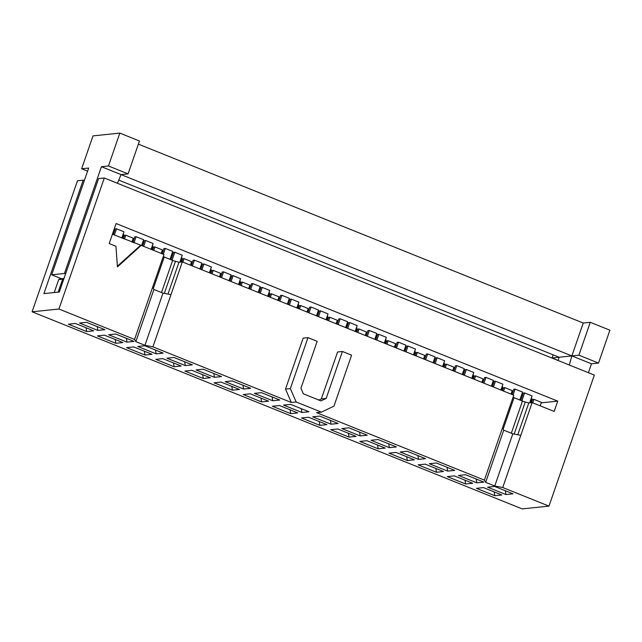 <?xml version="1.0" encoding="UTF-8"?>
<svg xmlns="http://www.w3.org/2000/svg" width="642" height="642" viewBox="0 0 642 642"><rect width="100%" height="100%" fill="white"/><g stroke="black" fill="none" stroke-linecap="round" stroke-linejoin="round"><path stroke-width="0.96" d="M558.179 360.539L559.102 357.233L552.064 357.963L558.211 360.435M531.351 402.67L532.21 400.207M541.206 402.855L557.746 401.138L554.174 411.45L532.138 402.59L502.734 487.511L494.749 485.994L485.665 482.343L484.373 480.128L316.578 412.646L321.417 412.14L296.171 401.988L291.332 402.494L152.916 346.824L144.94 345.308L135.855 341.648L134.555 339.441L58.928 309.019L104.301 177.995L594.356 375.088L548.982 506.113L502.734 487.511M104.301 177.995L98.579 178.588L59.297 292.022L43.905 293.619L83.187 180.177L77.473 180.771L32.1 311.803L522.163 508.897L548.982 506.113M113.281 231.722L114.107 232.051M123.264 235.742L124.219 236.12M132.79 239.57L133.729 239.947M142.307 243.398L143.254 243.775M152.419 247.467L153.366 247.844M161.945 251.295L162.883 251.672M171.462 255.123L172.409 255.5M181.566 259.191L182.521 259.569M191.091 263.019L192.03 263.397M200.609 266.847L201.556 267.224M210.72 270.908L211.667 271.293M220.246 274.744L221.185 275.121M229.764 278.572L230.711 278.949M239.867 282.632L240.822 283.018M249.393 286.468L250.332 286.846M258.911 290.296L259.858 290.674M269.022 294.357L269.969 294.742M278.548 298.193L279.487 298.57M288.065 302.021L289.012 302.398M298.169 306.082L299.124 306.467M307.695 309.917L308.633 310.295M317.212 313.745L318.159 314.123M327.324 317.806L328.271 318.191M336.849 321.642L337.788 322.019M346.367 325.47L347.314 325.847M356.47 329.531L357.425 329.916M365.996 333.367L366.943 333.744M375.514 337.194L376.469 337.572M385.625 341.255L386.572 341.64M395.151 345.091L396.09 345.468M404.669 348.911L405.616 349.296M414.78 352.98L415.727 353.365M424.306 356.816L425.245 357.193M433.815 360.635L434.77 361.021M443.927 364.704L444.874 365.089M453.453 368.54L454.392 368.917M462.97 372.36L463.917 372.745M473.082 376.429L474.029 376.814M482.607 380.257L483.546 380.642M492.117 384.085L493.072 384.47M502.229 388.153L503.176 388.538M511.754 391.981L512.693 392.366M521.272 395.809L522.219 396.194M531.383 399.878L532.33 400.263M83.187 180.177L84.303 180.627M557.746 401.138L116.122 223.52L109.188 243.543L115.929 246.247L117.446 266.903L141.24 245.372L163.967 254.513L152.619 287.271L153.919 289.478L163.004 293.137L144.94 345.308M134.555 339.441L152.619 287.271M32.1 311.803L58.928 309.019M472.681 483.257L465.643 483.988L447.281 476.605L454.311 475.874L472.681 483.257M476.813 482.824L458.444 475.441L465.482 474.711L483.843 482.102L476.813 482.824L476.171 479.012M443.526 471.533L436.488 472.263L418.127 464.88L425.164 464.15L443.526 471.533M447.659 471.108L429.297 463.717L436.335 462.986L454.697 470.377L447.659 471.108L447.025 467.288M414.379 459.808L407.341 460.539L388.98 453.156L396.01 452.425L414.379 459.808M418.512 459.383L400.143 451.992L407.18 451.262L425.542 458.653L418.512 459.383L417.87 455.563M385.224 448.084L378.186 448.814L359.825 441.431L366.863 440.701L385.224 448.084M389.357 447.659L370.996 440.268L378.034 439.537L396.395 446.928L389.357 447.659L388.723 443.839M356.069 436.359L349.039 437.09L330.678 429.707L337.708 428.976L356.069 436.359M360.21 435.934L341.841 428.543L348.879 427.813L367.24 435.204L360.21 435.934L359.568 432.114M326.922 424.635L319.885 425.365L301.523 417.982L308.561 417.252L326.922 424.635M331.055 424.21L312.694 416.818L319.732 416.088L338.093 423.479L331.055 424.21L330.413 420.39M297.768 412.91L290.738 413.641L272.368 406.258L279.406 405.527L297.768 412.91M301.909 412.485L283.539 405.094L290.577 404.372L308.938 411.755L301.909 412.485L301.267 408.665M268.621 401.186L261.583 401.916L243.222 394.533L250.26 393.803L268.621 401.186M272.754 400.76L254.392 393.369L261.43 392.647L279.792 400.03L272.754 400.76L272.112 396.941M239.466 389.461L232.436 390.192L214.067 382.809L221.105 382.078L239.466 389.461M243.599 389.036L225.238 381.653L232.276 380.923L250.637 388.306L243.599 389.036L242.965 385.216M210.319 377.737L203.281 378.467L184.92 371.084L191.958 370.354L210.319 377.737M214.452 377.311L196.091 369.928L203.121 369.198L221.49 376.581L214.452 377.311L213.81 373.492M181.164 366.012L174.134 366.743L155.765 359.36L162.803 358.629L181.164 366.012M185.297 365.587L166.936 358.204L173.974 357.474L192.335 364.857L185.297 365.587L184.663 361.767M152.018 354.288L144.98 355.018L126.618 347.635L133.656 346.905L152.018 354.288M156.15 353.862L137.789 346.479L144.819 345.749L163.188 353.132L156.15 353.862L155.508 350.042M122.863 342.563L115.833 343.293L97.464 335.91L104.502 335.18L122.863 342.563M126.996 342.138L108.634 334.755L115.672 334.025L134.034 341.408L126.996 342.138L126.362 338.318M505.96 494.549L487.599 487.166L494.637 486.435L512.998 493.826L505.96 494.549L505.326 490.737M476.428 488.329L483.466 487.599L501.827 494.982L494.789 495.712L476.428 488.329M97.849 330.413L79.488 323.03L86.518 322.3L104.887 329.683L97.849 330.413L97.207 326.593M93.716 330.839L86.678 331.569L68.317 324.186L75.355 323.456L93.716 330.839M112.414 234.226L141.24 245.372M163.253 256.575A3.9 0.586 -160.9 0 0 164.24 257.009L172.642 260.379A3.9 0.586 -160.9 0 0 175.459 261.318L178.982 262.241L182.328 261.896L513.777 395.199L502.437 427.957L503.729 430.172L512.814 433.823L494.749 485.994M513.062 397.262A3.9 0.586 -160.9 0 0 514.057 397.695L522.452 401.073A3.9 0.586 -160.9 0 0 525.268 402.012L528.799 402.935L532.138 402.59M531.504 402.654L532.603 399.476L533.919 399.34L541.254 402.293M531.271 398.273L531.857 398.513L530.38 402.767M511.963 394.477L513.777 389.237L515.093 389.1L522.556 392.101L519.819 400.014M520.766 400.391L523.302 393.073L524.618 392.936L532.082 395.929L529.69 402.839M502.116 386.548L502.702 386.789L501.498 390.264M502.445 390.649L503.448 387.752L504.772 387.616L512.228 390.617L511.024 394.092M482.816 382.752L484.622 377.512L485.946 377.376L493.401 380.377L491.387 386.195M492.342 386.58L494.147 381.348L495.472 381.212L502.927 384.205L500.912 390.031M472.969 374.824L473.555 375.064L472.351 378.539M473.298 378.924L474.302 376.027L475.618 375.891L483.081 378.892L481.877 382.375M453.661 371.028L455.475 365.788L456.791 365.651L464.254 368.652L462.24 374.471M463.187 374.856L465.001 369.623L466.317 369.487L473.78 372.48L471.766 378.307M443.815 363.107L444.4 363.34L443.197 366.815M444.144 367.2L445.147 364.303L446.463 364.166L453.926 367.168L452.722 370.651M424.506 359.303L426.32 354.063L427.644 353.927L435.099 356.928L433.085 362.746M434.032 363.131L435.846 357.899L437.17 357.763L444.625 360.764L442.611 366.582M414.668 351.383L415.254 351.615L414.042 355.09M414.997 355.475L416 352.578L417.316 352.442L424.779 355.443L423.568 358.926M395.36 347.579L397.173 342.338L398.489 342.202L405.953 345.203L403.938 351.03M404.885 351.407L406.699 346.174L408.015 346.038L415.478 349.039L413.464 354.857M385.513 339.658L386.099 339.891L384.895 343.366M385.842 343.751L386.845 340.854L388.161 340.717L395.624 343.719L394.421 347.202M366.205 335.854L368.018 330.614L369.343 330.478L376.798 333.479L374.784 339.305M375.731 339.682L377.544 334.45L378.868 334.313L386.323 337.315L384.309 343.133M356.366 327.934L356.944 328.166L355.74 331.641M356.695 332.026L357.69 329.137L359.014 328.993L366.47 331.994L365.266 335.477M337.058 324.13L338.872 318.889L340.188 318.753L347.651 321.754L345.637 327.58M346.584 327.958L348.397 322.725L349.713 322.589L357.177 325.59L355.162 331.408M327.211 316.209L327.797 316.442L326.593 319.917M327.54 320.302L328.543 317.413L329.86 317.276L337.323 320.27L336.119 323.753M307.903 312.405L309.717 307.165L311.041 307.028L318.496 310.03L316.482 315.856M317.429 316.233L319.243 311.001L320.567 310.864L328.022 313.866L326.008 319.684M298.065 304.485L298.642 304.717L297.439 308.192M298.394 308.577L299.389 305.688L300.713 305.552L308.168 308.545L306.964 312.028M278.756 300.681L280.57 295.448L281.886 295.304L289.349 298.305L287.335 304.131M288.282 304.509L290.096 299.276L291.412 299.14L298.875 302.141L296.861 307.959M268.91 292.76L269.496 292.993L268.292 296.468M269.239 296.853L270.242 293.964L271.558 293.827L279.021 296.821L277.817 300.304M249.602 288.956L251.415 283.724L252.739 283.587L260.195 286.581L258.18 292.407M259.127 292.784L260.941 287.552L262.265 287.415L269.72 290.417L267.706 296.235M239.763 281.036L240.341 281.268L239.137 284.743M240.092 285.128L241.087 282.239L242.411 282.103L249.866 285.096L248.663 288.579M220.455 277.232L222.268 271.999L223.585 271.863L231.048 274.856L229.025 280.682M229.98 281.06L231.794 275.827L233.11 275.691L240.573 278.692L238.551 284.51M210.608 269.311L211.194 269.544L209.99 273.019M210.937 273.404L211.94 270.515L213.256 270.378L220.72 273.38L219.516 276.854M191.3 265.507L193.114 260.275L194.438 260.138L201.893 263.132L199.879 268.958M200.826 269.335L202.639 264.103L203.963 263.966L211.419 266.968L209.404 272.786M181.453 257.586L182.039 257.819L180.562 262.08M181.686 261.96L182.785 258.79L184.11 258.654L191.565 261.655L190.361 265.13M162.153 253.783L163.967 248.55L165.283 248.414L172.746 251.407L170.002 259.32M170.957 259.705L173.492 252.378L174.809 252.242L182.272 255.243L179.872 262.153M152.306 245.862L152.892 246.095L151.689 249.577M152.635 249.955L153.639 247.066L154.955 246.929L162.418 249.931L161.214 253.405M132.862 242.451L134.812 236.826L136.128 236.689L143.591 239.691L141.577 245.509M142.524 245.886L144.338 240.654L145.654 240.517L153.117 243.519L151.103 249.337M113.241 234.555L115.191 228.929L116.507 228.793L123.97 231.794L121.82 238.005M123.352 238.623L124.484 235.341L125.808 235.205L133.263 238.206L131.923 242.074M123.152 234.137L123.737 234.37L122.397 238.238M118.746 180.129L559.102 357.233L571.853 355.917L569.31 365.017M588.401 372.689L591.483 363.805L598.513 363.075L609.9 330.197L590.271 322.308L578.891 355.187L598.513 363.075M578.891 355.187L571.853 355.917L591.483 363.805M553.147 354.841L552.064 357.963M117.43 183.275L121.049 174.6L571.853 355.917L583.241 323.038L590.271 322.308M138.383 144.121L583.241 323.038M87.585 171.157L81.63 168.766L93.018 135.887L119.837 133.103L139.466 140.999L128.079 173.878L108.458 165.981L119.837 133.103M513.078 394.918L515.093 389.1M532.716 402.823L533.919 399.34M524.618 392.936L521.882 400.841M541.383 402.341L540.179 405.816M483.932 383.202L485.946 377.376M503.561 391.098L504.772 387.616M495.472 381.212L493.457 387.03M454.777 371.477L456.791 365.651M474.414 379.374L475.618 375.891M466.317 369.487L464.302 375.305M425.63 359.753L427.644 353.927M445.259 367.649L446.463 364.166M437.17 357.763L435.156 363.581M396.475 348.028L398.489 342.202M416.112 355.925L417.316 352.442M408.015 346.038L406.001 351.856M367.328 336.304L369.343 330.478M386.957 344.2L388.161 340.717M378.868 334.313L376.854 340.132M338.173 324.579L340.188 318.753M357.811 332.476L359.014 328.993M349.713 322.589L347.699 328.407M309.019 312.855L311.041 307.028M328.656 320.751L329.86 317.276M320.567 310.864L318.544 316.683M279.872 301.13L281.886 295.304M299.509 309.027L300.713 305.552M291.412 299.14L289.398 304.958M250.717 289.406L252.739 283.587M270.354 297.302L271.558 293.827M262.265 287.415L260.243 293.233M221.57 277.681L223.585 271.863M241.207 285.578L242.411 282.103M233.11 275.691L231.096 281.509M192.415 265.957L194.438 260.138M212.053 273.853L213.256 270.378M203.963 263.966L201.941 269.784M163.269 254.232L165.283 248.414M182.906 262.129L184.11 258.654M174.809 252.242L172.072 260.154M133.977 242.901L136.128 236.689M153.751 250.404L154.955 246.929M145.654 240.517L143.639 246.335M465.001 480.168L465.643 483.988M435.854 468.443L436.488 472.263M406.699 456.719L407.341 460.539M377.552 444.994L378.186 448.814M348.397 433.27L349.039 437.09M319.251 421.553L319.885 425.365M290.096 409.829L290.738 413.641M260.949 398.104L261.583 401.916M231.794 386.38L232.436 390.192M202.647 374.655L203.281 378.467M173.492 362.931L174.134 366.743M144.338 351.206L144.98 355.018M115.191 339.482L115.833 343.293M494.789 495.712L494.155 491.892M86.036 327.757L86.678 331.569M291.332 402.494L285.505 389.092L303.152 338.133L307.991 337.636L317.172 341.327L300.921 388.266L303.329 393.811L320.976 400.905L326.168 398.417L321.329 398.915L337.588 351.985L342.419 351.479L326.168 398.417M285.505 389.092L290.344 388.587L307.991 337.636M318.913 400.078L321.329 398.915M321.417 412.14L333.96 406.129L351.599 355.178L342.419 351.479M296.171 401.988L290.344 388.587M167.963 294.076L178.982 262.241M182.328 261.896L152.916 346.824M135.855 341.648L153.919 289.478M163.004 293.137L170.981 294.654M116.507 228.793L114.356 235.004M124.468 239.073L125.808 235.205M60.918 278.508L58.711 279.559L54.217 292.551M58.173 292.134L62.667 279.15L58.711 279.559M62.667 279.15L63.975 278.532M63.991 278.467L61.48 278.732M65.564 273.925L64.449 273.476L101.42 166.711L108.458 165.981M81.63 168.766L88.668 168.035L51.697 274.8L64.449 273.476M51.697 274.8L61.512 278.74M101.42 166.711L121.049 174.6L128.079 173.878M117.39 266.237L140.357 245.461M517.773 434.77L528.799 402.935M484.373 480.128L502.437 427.957M485.665 482.343L503.729 430.172M512.814 433.823L520.798 435.348M164.24 257.009L153.342 288.491M161.503 292.535L172.642 260.379M164.352 293.394L175.459 261.318M514.162 434.08L525.268 402.012M511.321 433.222L522.452 401.073M514.057 397.695L503.151 429.185"/></g></svg>
